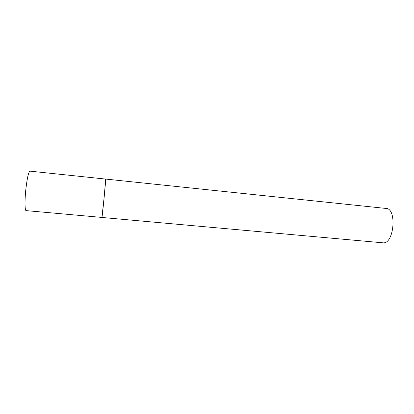 <?xml version="1.0" encoding="UTF-8"?>
<svg xmlns="http://www.w3.org/2000/svg" width="414" height="414" viewBox="0 0 414 414"><rect width="100%" height="100%" fill="white"/><g stroke="black" fill="none" stroke-linecap="round" stroke-linejoin="round"><path stroke-width="0.62" d="M101.911 217.464L104.25 196.386L105.653 179.071C106.129 177.849 102.31 217.184 101.932 217.428L26.113 210.617C24.783 210.845 24.638 200.071 25.916 188.691C27.246 177.689 28.597 171.836 29.963 171.142L386.164 208.459C397.01 208.485 394.175 243.567 383.359 242.858L101.911 217.464"/></g></svg>
